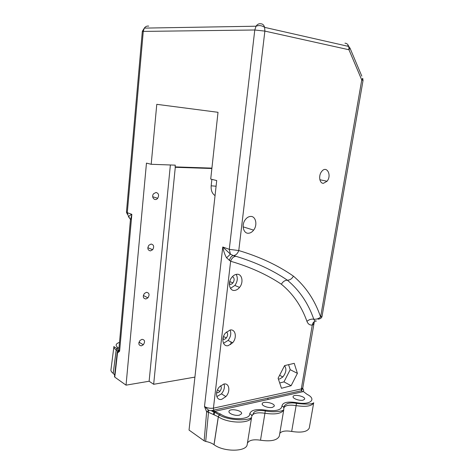 <?xml version="1.0" encoding="UTF-8"?>
<svg xmlns="http://www.w3.org/2000/svg" width="474" height="474" viewBox="0 0 474 474"><rect width="100%" height="100%" fill="white"/><g stroke="black" fill="none" stroke-linecap="round" stroke-linejoin="round"><path stroke-width="0.71" d="M211.914 168.116L175.107 166.889L175.285 167.298L211.872 168.507M175.107 166.889L175.279 165.148L151.188 164.288L156.781 104.333L218.016 112.302L210.717 179.071L216.719 180.558L189.037 430.072L204.146 440.838L205.692 441.442L208.513 412.303L218.354 416.788C228.047 423.643 250.687 423.845 251.611 417.262L251.599 417.298M170.379 164.976L149.12 381.238L126.043 385.155L114.773 377.12L117.499 353.053L119.614 351.187L118.838 349.936L130.38 220.422L131.843 214.337C129.906 215.338 128.804 216.156 128.549 216.79L129.343 217.453M175.285 167.298L153.665 384.296L149.12 381.238M267.822 399.529L268.059 398.101M153.665 384.296L194.915 377.108M126.043 385.155L146.466 163.115L151.188 164.288M229.298 260.504C230.305 257.495 231.632 255.853 233.285 255.581L230.417 254.135L222.762 246.995L204.49 406.532L206.652 411.788L208.673 410.235L204.49 406.532C207.215 408.049 210.195 408.594 213.424 408.161L230.631 261.251C231.786 258.176 233.552 256.523 235.928 256.298L233.285 255.581C235.732 255.445 237.557 253.768 238.772 250.545L229.268 249.336L222.762 246.995C223.627 251.35 224.901 254.959 226.584 257.82L230.631 261.251C249.982 266.903 266.898 274.565 281.378 284.228C293.015 293.785 301.535 306.163 306.951 321.366C308.011 324.062 309.789 325.288 312.277 325.057C313.166 324.909 313.758 324.056 314.061 322.492L314.108 322.243M229.967 280.809L229.564 284.246M223.39 336.801L223.094 339.307M217.003 391.115L216.814 392.745M302.685 388.206L303.638 390.09L303.372 391.524L307.057 394.327C317.23 399.351 310.263 405.418 296.511 402.633C287.416 401.312 282.563 402.462 281.953 406.082C281.343 410.152 275.827 411.497 265.404 410.117C256.126 408.813 250.906 410.051 249.733 413.832C250.349 420.077 229.529 420.373 220.546 414.086L214.592 411.408L214.218 414.803M141.406 345.842C138.544 345.398 138.106 343.585 140.085 340.409L142.028 339.325C144.884 339.799 145.311 341.618 143.308 344.782L141.406 345.842M150.448 250.906C147.692 250.236 147.159 248.352 148.848 245.259L151.099 244.039C153.849 244.744 154.37 246.628 152.658 249.709L150.448 250.906M145.868 298.987C143.065 298.436 142.573 296.594 144.398 293.459L146.502 292.298C149.304 292.885 149.778 294.733 147.935 297.85L145.868 298.987M229.386 284.169C230.613 284.655 231.804 284.228 232.953 282.895C234.671 280.027 234.506 277.93 232.473 276.597M222.863 339.224C224.024 339.627 225.18 339.2 226.317 337.932C228.006 335.42 228.059 333.423 226.477 331.948M216.6 392.691C217.679 392.976 218.763 392.543 219.853 391.382C221.488 389.19 221.737 387.305 220.6 385.735M156.011 192.468C158.713 193.297 159.276 195.235 157.688 198.286C155.016 201.823 150.75 197.077 153.623 193.718L156.011 192.468M114.524 376.522L114.773 377.12M113.867 346.927L110.987 369.53C110.685 370.798 111.42 372.078 113.197 373.364L114.672 375.035M309.368 427.501L309.267 428.052C307.407 431.814 301.547 432.946 291.682 431.447C285.686 430.463 281.722 431.085 279.796 433.307M279.429 435.464L279.316 436.127C277.26 440.352 270.986 441.715 260.499 440.216C253.418 439.173 249.057 440.162 247.422 443.178M247.298 443.942L247.167 444.754C246.142 451.935 223.609 452.036 214.052 444.713L213.999 444.671C211.801 443.154 209.034 442.082 205.692 441.442M272.479 407.373C268.752 408.398 261.358 405.703 262.229 403.664C262.797 400.607 275.358 403.22 274.25 406.177L272.479 407.373M303.135 400.151C299.663 401.117 292.28 398.456 293.11 396.566C293.619 393.776 305.683 396.442 304.658 399.126L303.135 400.151M239.489 415.141C235.483 416.237 228.089 413.518 229.001 411.314C229.641 407.96 242.759 410.478 241.562 413.737L239.489 415.141M224.048 384.035C224.972 387.282 224.107 390.558 221.447 393.853L216.808 396.637M221.826 399.274C216.28 401.069 214.467 392.223 219.385 386.932L223.633 384.118C229.244 382.465 230.808 391.411 225.897 396.578L221.826 399.274M248.548 233.232C250.45 233.078 252.138 232.047 253.62 230.133C257.749 225.02 255.812 216.002 250.586 216.434C248.625 216.547 246.877 217.607 245.342 219.622C241.207 224.866 243.375 233.824 248.548 233.232M230.08 330.034C235.537 328.79 237.267 337.654 232.651 342.779L228.219 345.653C222.816 347.039 220.848 338.264 225.47 333.009L230.08 330.034C231.431 333.376 230.767 336.842 228.077 340.433L223.491 343.3M236.165 274.381C238.025 277.823 237.593 281.515 234.867 285.455L230.477 288.352M234.802 290.396C229.529 291.38 227.437 282.599 231.792 277.379C233.261 275.554 234.903 274.523 236.722 274.298C242.054 273.462 243.909 282.32 239.554 287.404C238.138 289.14 236.556 290.135 234.802 290.396M322.053 316.265L320.608 316.993C318.652 318.735 316.371 319.464 313.77 319.18C308.236 303.265 299.444 290.278 287.386 280.205C289.892 280.146 291.907 278.795 293.442 276.152C278.037 265.375 259.811 256.837 238.772 250.545L264.871 31.1L348.971 49.758L349.99 48.087L361.81 76.142M316.419 321.052C315.174 321.159 314.292 320.537 313.77 319.18C311.187 318.895 308.912 319.624 306.951 321.366M291.125 385.706L281.485 388.289L278.102 378.234L284.572 365.62L294.236 363.333L297.405 373.358L291.125 385.706L283.962 381.884L279.701 382.992M235.928 256.298C255.593 262.24 272.746 270.21 287.386 280.205C284.904 280.27 282.901 281.609 281.378 284.228M226.584 257.82L230.417 254.135L229.268 249.336L254.781 29.998L264.871 31.1L264.64 27.368C261.903 25.495 259.041 25.116 256.061 26.212C257.382 24.251 258.976 23.445 260.848 23.795C262.661 23.848 263.929 25.039 264.64 27.368L348.757 46.452L348.971 49.758L361.751 79.952L362.711 78.281L363.043 80.515M118.927 350.535L118.139 351.05L119.614 351.187L131.843 214.337L127.293 212.708L128.549 216.79L130.451 219.438M118.056 351.104L118.755 350.393M118.63 351.133L117.593 351.821L118.139 351.05L117.38 352.058M117.214 352.526L117.582 351.821L117.499 353.053L117.214 352.52M213.661 410.134L301.535 390.695L302.495 391.791L214.598 411.402L211.309 410.685L214.017 412.262L214.598 411.402L213.661 410.134L213.424 408.161L301.292 388.953L312.277 325.057C312.781 322.693 313.966 321.36 315.838 321.052M220.487 414.045L219.184 414.892C216.772 413.316 215.048 412.433 214.023 412.25L213.324 414.501M211.309 410.685L208.673 410.235L208.513 412.303L206.652 411.788L204.146 440.838M230.66 344.592L231.069 341.967M278.368 379.028L279.755 378.933L282.842 376.978C286.213 372.611 286.776 368.855 284.53 365.709M288.583 364.672L290.201 369.684L283.962 381.884M297.405 373.358L290.201 369.684M323.422 183.32C319.506 183.533 318.255 175.611 321.621 171.57C326.539 164.881 332.167 175.173 327.048 181.246L323.422 183.32M142.324 31.42L254.781 29.998L256.061 26.212L144.339 28.108L143.284 31.207L127.293 212.708L126.457 212.032L142.324 31.42M148.723 26.111C146.958 25.833 145.494 26.497 144.339 28.108L142.33 31.337M344.965 43.187C346.79 43.282 348.052 44.372 348.757 46.452L349.99 48.087M211.884 179.362L211.179 185.808C210.847 190.341 212.139 193.611 215.048 195.62M347.762 46.227L347.555 45.735M211.179 185.808L216.085 186.223M213.999 444.671L218.295 416.747L219.231 414.94L218.354 416.788L214.052 444.713M260.499 440.216L264.93 413.263C275.483 414.774 281.763 413.606 283.766 409.755L279.316 436.127M251.759 416.16L251.812 415.911C253.323 413.085 257.696 412.202 264.93 413.263L265.292 410.946C274.802 412.842 283.778 410.905 283.766 409.755M283.612 409.986L283.849 408.57C283.932 407.249 283.304 406.419 281.953 406.082M291.682 431.447L296.114 405.614C306.032 407.119 311.898 406.159 313.711 402.728L309.267 428.052M283.867 407.972L283.908 407.788C285.253 405.288 289.324 404.565 296.114 405.614L296.446 403.368C306.631 404.512 312.384 404.298 313.711 402.728M118.974 348.437L118.162 347.839C115.075 345.57 115.526 343.751 119.513 342.376M138.87 342.708L139.919 342.714M318.078 319.18C320.371 318.913 321.692 317.977 322.036 316.371L363.048 80.467L361.751 79.952L320.608 316.993C314.961 300.362 305.908 286.752 293.442 276.152M302.803 387.851L301.292 388.953L301.535 390.695L302.773 388.005L314.333 321.591M113.914 346.506C113.683 347.643 114.441 348.793 116.195 349.96L117.671 351.465M113.197 373.364L116.195 349.96L116.954 348.461L118.162 347.839M113.233 373.388L116.231 349.99L116.983 348.497L118.198 347.863M302.495 391.791L303.372 391.524M220.546 414.086L219.231 414.94C228.752 420.829 249.354 421.031 251.611 417.262L247.167 444.754M249.733 413.832C251.143 414.199 251.812 415.07 251.735 416.45M265.404 410.117L265.292 410.946C260.504 410.158 256.813 410.502 254.224 411.977L251.753 416.291M296.511 402.633L296.446 403.368C293.732 402.787 290.953 402.776 288.109 403.333C285.176 404.5 283.772 405.987 283.908 407.788L283.867 408.007M307.057 394.327L308.088 394.919M143.308 344.782L139.012 342.169M152.658 249.709L147.823 247.712M147.935 297.85L143.344 295.498M229.742 281.568L232.953 282.895M223.497 336.493L226.317 337.932M217.471 389.93L219.853 391.382M157.688 198.286L152.705 196.74M225.897 396.578L221.447 393.853M253.62 230.133L243.132 226.845M232.651 342.779L228.077 340.433M239.554 287.404L234.867 285.455M126.463 212.216L127.37 214.343M117.955 351.175C118.079 349.99 117.753 349.101 116.983 348.503M116.995 348.491L116.954 348.461C114.88 347.448 113.873 346.767 113.932 346.423M118.607 351.127L118.808 350.12M117.202 352.638L114.489 376.611M211.28 410.674L213.667 410.146M282.842 376.978L279.619 375.278M327.048 181.246L319.861 179.741"/></g></svg>
